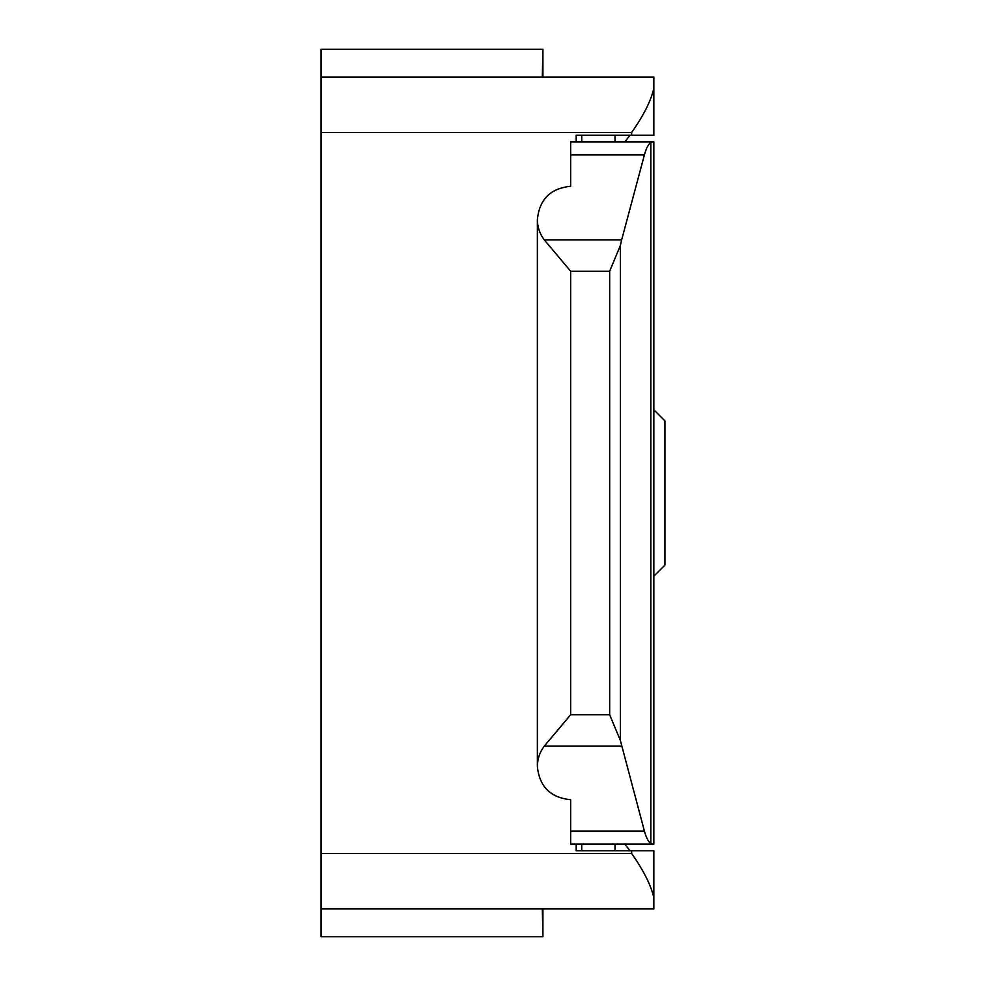 <?xml version="1.0" encoding="UTF-8"?>
<svg xmlns="http://www.w3.org/2000/svg" width="986" height="986" viewBox="0 0 986 986"><rect width="100%" height="100%" fill="white"/><g stroke="black" fill="none" stroke-linecap="round" stroke-linejoin="round"><path stroke-width="1.48" d="M652.473 141.922L650.822 142.563C648.344 144.215 646.212 148.344 644.413 154.913L621.661 239.857L544.26 239.857L570.647 271.224L570.647 714.776L544.26 746.143C539.749 752.158 537.444 758.912 537.37 766.43C539.379 786.606 550.471 797.699 570.647 799.708L570.647 844.078L653.841 844.078L653.841 141.922L570.647 141.922L570.647 186.292C550.471 188.301 539.379 199.394 537.37 219.57L537.37 766.43M570.647 271.224L609.668 271.224L620.379 245.502L621.661 239.857M650.822 142.563L650.822 843.437C648.344 841.785 646.212 837.656 644.413 831.087L620.379 740.498L609.668 714.776L570.647 714.776M544.26 239.857C539.749 233.842 537.444 227.088 537.37 219.57M650.822 843.437L652.473 844.078M581.74 844.078L581.74 850.733M615.017 141.922L615.017 135.267M321.066 908.969L653.841 908.969L653.841 897.876C651.154 885.527 643.759 870.737 631.656 853.506L321.066 853.506L321.066 936.7L542.916 936.7L542.916 908.969M321.066 853.506L321.066 77.031L653.841 77.031L653.841 88.124C651.154 100.473 643.759 115.263 631.656 132.494L321.066 132.494M653.841 897.876L653.841 850.733L576.194 850.733L576.194 844.078M653.841 88.124L653.841 135.267L576.194 135.267L576.194 141.922M624.717 844.078L630.066 850.733M630.066 135.267L624.717 141.922M653.841 576.194L664.934 565.101L664.934 420.899L653.841 409.806M542.916 77.031L542.916 49.3L321.066 49.3L321.066 77.031M542.916 936.7L542.312 908.969M542.312 77.031L542.916 49.3M609.668 271.224L609.668 714.776M620.379 245.502L620.379 740.498M644.413 831.087L570.647 831.087M621.661 746.143L544.26 746.143M644.413 154.913L570.647 154.913M631.656 853.506L631.656 850.733M631.656 135.267L631.656 132.494M615.017 850.733L615.017 844.078M581.74 135.267L581.74 141.922"/></g></svg>
